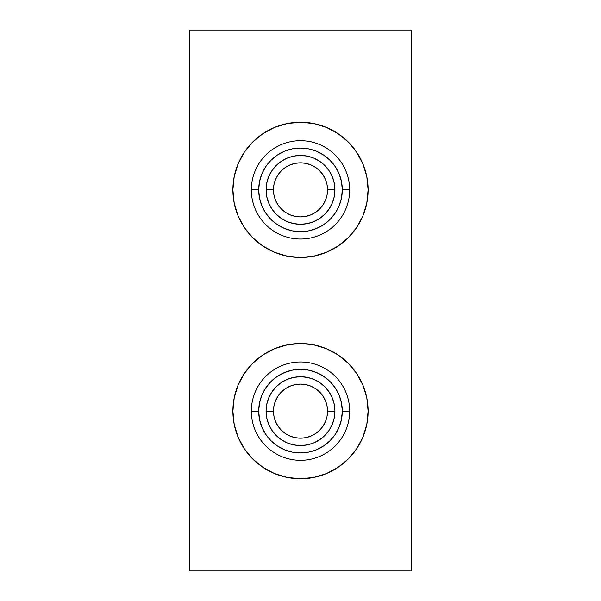 <?xml version="1.0" encoding="UTF-8"?>
<svg xmlns="http://www.w3.org/2000/svg" width="601" height="601" viewBox="0 0 601 601"><rect width="100%" height="100%" fill="white"/><g stroke="black" fill="none" stroke-linecap="round" stroke-linejoin="round"><path stroke-width="0.9" d="M189.863 30.05L411.137 30.05L411.137 570.95L189.863 570.95L189.863 30.05L411.137 30.05L411.137 570.95L189.863 570.95L189.863 30.05M327.545 189.863A27.045 27.045 0 0 1 300.5 216.908A27.045 27.045 0 0 1 273.455 189.863L266.078 189.863A34.422 34.422 0 0 0 300.5 224.286A34.422 34.422 0 0 0 334.922 189.863L327.545 189.863L334.922 189.863L334.261 196.58L332.3 203.033L329.123 208.983L324.84 214.204L319.627 218.479L313.669 221.664L307.216 223.625L300.5 224.286L293.784 223.625L287.331 221.664L281.373 218.479L276.159 214.204L271.877 208.983L268.7 203.033L266.739 196.58L266.078 189.863L266.739 183.147L268.7 176.686L271.877 170.737L276.159 165.523L281.373 161.241L287.331 158.063L293.784 156.102L300.5 155.441L307.216 156.102L313.669 158.063L319.627 161.241L324.84 165.523L329.123 170.737L332.3 176.686L334.261 183.147L334.922 189.863A34.422 34.422 0 0 0 300.5 155.441A34.422 34.422 0 0 0 266.078 189.863L273.455 189.863A27.045 27.045 0 0 1 300.5 162.818A27.045 27.045 0 0 1 327.545 189.863L327.027 184.582L325.487 179.511L322.985 174.838L319.627 170.737L315.525 167.371L310.852 164.877L305.774 163.337L300.5 162.818L295.226 163.337L290.148 164.877L285.475 167.371L281.373 170.737L278.015 174.838L275.513 179.511L273.973 184.582L273.455 189.863L273.973 195.137L275.513 200.208L278.015 204.888L281.373 208.983L285.475 212.348L290.148 214.85L295.226 216.39L300.5 216.908L305.774 216.39L310.852 214.85L315.525 212.348L319.627 208.983L322.985 204.888L325.487 200.208L327.027 195.137L327.545 189.863M349.669 189.863L342.3 189.863A41.8 41.8 0 0 1 300.5 231.655A41.8 41.8 0 0 1 258.7 189.863L251.331 189.863A49.169 49.169 0 0 0 300.5 239.033A49.169 49.169 0 0 0 349.669 189.863A49.169 49.169 0 0 1 300.5 239.033A49.169 49.169 0 0 1 251.331 189.863A49.169 49.169 0 0 1 300.5 140.687A49.169 49.169 0 0 1 349.669 189.863A49.169 49.169 0 0 0 300.5 140.687A49.169 49.169 0 0 0 251.331 189.863L258.7 189.863L259.504 198.014L261.886 205.858L265.747 213.085L270.946 219.418L277.279 224.616L284.506 228.478L292.349 230.852L300.5 231.655L308.651 230.852L316.494 228.478L323.721 224.616L330.054 219.418L335.253 213.085L339.114 205.858L341.496 198.014L342.3 189.863L341.496 181.705L339.114 173.869L335.253 166.642L330.054 160.309L323.721 155.111L316.494 151.249L308.651 148.868L300.5 148.064L292.349 148.868L284.506 151.249L277.279 155.111L270.946 160.309L265.747 166.642L261.886 173.869L259.504 181.705L258.7 189.863A41.8 41.8 0 0 1 300.5 148.064A41.8 41.8 0 0 1 342.3 189.863L349.669 189.863M368.113 189.863A67.612 67.612 0 0 1 300.5 257.476A67.612 67.612 0 0 1 232.887 189.863A67.612 67.612 0 0 1 300.5 122.251A67.612 67.612 0 0 1 368.113 189.863L366.813 176.671L362.966 163.99L356.716 152.301L348.31 142.054L338.062 133.647L326.373 127.397L313.692 123.551L300.5 122.251L287.308 123.551L274.627 127.397L262.938 133.647L252.69 142.054L244.284 152.301L238.034 163.99L234.187 176.671L232.887 189.863L234.187 203.055L238.034 215.736L244.284 227.426L252.69 237.673L262.938 246.079L274.627 252.33L287.308 256.176L300.5 257.476L313.692 256.176L326.373 252.33L338.062 246.079L348.31 237.673L356.716 227.426L362.966 215.736L366.813 203.055L368.113 189.863M244.284 227.426L252.69 237.673L244.284 227.426L252.69 237.673L262.938 246.079M338.062 246.079L348.31 237.673L338.062 246.079L348.31 237.673L356.716 227.426M356.716 152.301L348.31 142.054L356.716 152.301L348.31 142.054L338.062 133.647M262.938 133.647L252.69 142.054L262.938 133.647L252.69 142.054L244.284 152.301M265.747 213.085L270.946 219.418M323.721 224.616L330.054 219.418M335.253 166.642L330.054 160.309M277.279 155.111L270.946 160.309M273.455 411.137A27.045 27.045 0 0 1 300.5 384.092A27.045 27.045 0 0 1 327.545 411.137L334.922 411.137A34.422 34.422 0 0 0 300.5 376.714A34.422 34.422 0 0 0 266.078 411.137L273.455 411.137L266.078 411.137L266.739 404.42L268.7 397.967L271.877 392.017L276.159 386.796L281.373 382.521L287.331 379.336L293.784 377.375L300.5 376.714L307.216 377.375L313.669 379.336L319.627 382.521L324.84 386.796L329.123 392.017L332.3 397.967L334.261 404.42L334.922 411.137L334.261 417.853L332.3 424.314L329.123 430.263L324.84 435.477L319.627 439.759L313.669 442.937L307.216 444.898L300.5 445.559L293.784 444.898L287.331 442.937L281.373 439.759L276.159 435.477L271.877 430.263L268.7 424.314L266.739 417.853L266.078 411.137A34.422 34.422 0 0 0 300.5 445.559A34.422 34.422 0 0 0 334.922 411.137L327.545 411.137A27.045 27.045 0 0 1 300.5 438.182A27.045 27.045 0 0 1 273.455 411.137L273.973 416.418L275.513 421.489L278.015 426.162L281.373 430.263L285.475 433.629L290.148 436.123L295.226 437.663L300.5 438.182L305.774 437.663L310.852 436.123L315.525 433.629L319.627 430.263L322.985 426.162L325.487 421.489L327.027 416.418L327.545 411.137L327.027 405.863L325.487 400.792L322.985 396.112L319.627 392.017L315.525 388.652L310.852 386.15L305.774 384.61L300.5 384.092L295.226 384.61L290.148 386.15L285.475 388.652L281.373 392.017L278.015 396.112L275.513 400.792L273.973 405.863L273.455 411.137M251.331 411.137L258.7 411.137A41.8 41.8 0 0 1 300.5 369.345A41.8 41.8 0 0 1 342.3 411.137L349.669 411.137A49.169 49.169 0 0 0 300.5 361.967A49.169 49.169 0 0 0 251.331 411.137A49.169 49.169 0 0 1 300.5 361.967A49.169 49.169 0 0 1 349.669 411.137A49.169 49.169 0 0 1 300.5 460.313A49.169 49.169 0 0 1 251.331 411.137A49.169 49.169 0 0 0 300.5 460.313A49.169 49.169 0 0 0 349.669 411.137L342.3 411.137L341.496 402.986L339.114 395.142L335.253 387.915L330.054 381.582L323.721 376.384L316.494 372.522L308.651 370.148L300.5 369.345L292.349 370.148L284.506 372.522L277.279 376.384L270.946 381.582L265.747 387.915L261.886 395.142L259.504 402.986L258.7 411.137L259.504 419.295L261.886 427.131L265.747 434.358L270.946 440.691L277.279 445.889L284.506 449.751L292.349 452.132L300.5 452.936L308.651 452.132L316.494 449.751L323.721 445.889L330.054 440.691L335.253 434.358L339.114 427.131L341.496 419.295L342.3 411.137A41.8 41.8 0 0 1 300.5 452.936A41.8 41.8 0 0 1 258.7 411.137L251.331 411.137M232.887 411.137A67.612 67.612 0 0 1 300.5 343.524A67.612 67.612 0 0 1 368.113 411.137A67.612 67.612 0 0 1 300.5 478.749A67.612 67.612 0 0 1 232.887 411.137L234.187 424.329L238.034 437.01L244.284 448.699L252.69 458.946L262.938 467.353L274.627 473.603L287.308 477.449L300.5 478.749L313.692 477.449L326.373 473.603L338.062 467.353L348.31 458.946L356.716 448.699L362.966 437.01L366.813 424.329L368.113 411.137L366.813 397.945L362.966 385.264L356.716 373.574L348.31 363.327L338.062 354.921L326.373 348.67L313.692 344.824L300.5 343.524L287.308 344.824L274.627 348.67L262.938 354.921L252.69 363.327L244.284 373.574L238.034 385.264L234.187 397.945L232.887 411.137M356.716 373.574L348.31 363.327L356.716 373.574L348.31 363.327L338.062 354.921M262.938 354.921L252.69 363.327L262.938 354.921L252.69 363.327L244.284 373.574M244.284 448.699L252.69 458.946L244.284 448.699L252.69 458.946L262.938 467.353M338.062 467.353L348.31 458.946L338.062 467.353L348.31 458.946L356.716 448.699M335.253 387.915L330.054 381.582M277.279 376.384L270.946 381.582M265.747 434.358L270.946 440.691M323.721 445.889L330.054 440.691"/></g></svg>
